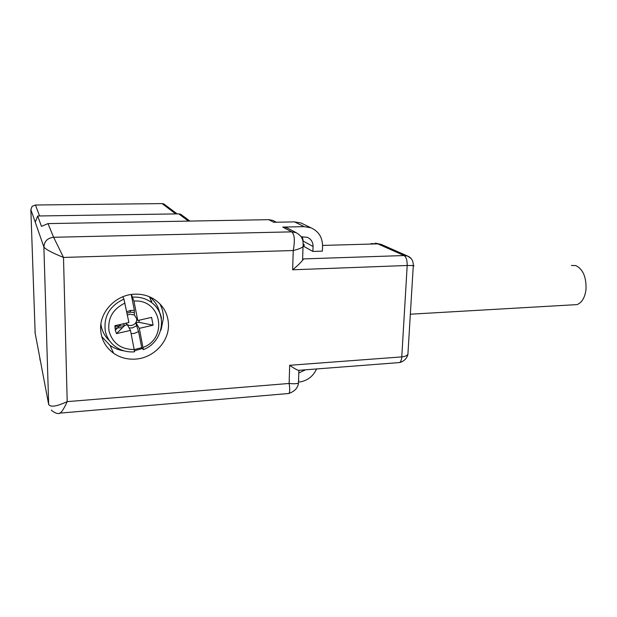 <?xml version="1.0" encoding="UTF-8"?>
<svg xmlns="http://www.w3.org/2000/svg" width="617" height="617" viewBox="0 0 617 617"><rect width="100%" height="100%" fill="white"/><g stroke="black" fill="none" stroke-linecap="round" stroke-linejoin="round"><path stroke-width="0.93" d="M151.527 302.191L151.635 300.803M151.597 302.353L151.713 300.903M114.963 328.082L122.397 327.658M35.154 333.111L30.85 209.572L32.123 206.34L35.447 205.014L39.581 215.958M175.714 213.914L162.117 203.602L35.447 205.014M162.117 203.602L163.921 203.972L165.387 205.075M34.922 331.915L48.666 404.474C50.509 407.428 56.687 406.48 67.199 401.628L289.126 383.458C293.515 383.951 296.63 383.828 298.474 383.08L298.474 383.08C297.957 387.846 294.764 391.317 288.879 393.484L287.723 393.584M182.308 215.449L180.719 214.269L178.76 213.868L37.683 215.989L41.462 226.362L47.979 223.601L53.625 237.275L63.505 257.436C52.329 252.924 45.797 249.445 43.884 247.008L30.85 209.572M35.408 221.758L37.683 215.989M303.919 224.395L301.05 222.999L294.517 221.881L273.678 222.274L268.773 219.675L47.979 223.601M268.773 219.675L272.845 220.392L274.935 221.495M40.236 360.675L39.82 358.523M301.32 236.781L307.32 237.321C311.107 239.041 313.02 242.088 313.066 246.468L312.888 251.443L322.382 251.15L322.568 246.191C322.49 237.337 318.596 231.198 310.875 227.781L304.166 226.647L282.756 227.087L286.998 227.835L296.106 232.624L291.756 231.861L282.756 227.087M289.18 228.976L286.998 227.835M59.001 413.297L60.134 413.112C62.024 411.678 64.376 407.852 67.199 401.628L63.505 257.436L293.237 250.533C295.08 240.676 294.579 234.452 291.756 231.861L53.625 237.275C47.571 237.992 44.324 241.239 43.884 247.008L48.666 404.474M135.246 359.117C127.241 359.588 120.03 357.636 113.613 353.256C105.391 347.217 101.057 339.088 100.625 328.853C99.908 311.269 116.405 294.579 134.714 294.178C141.386 293.939 147.502 295.389 153.07 298.543C163.019 304.713 168.163 313.544 168.495 325.02C168.827 342.111 153.217 358.207 135.246 359.117M302.353 236.751L303.232 241.154L313.066 246.468M303.263 244.008L303.371 244.07C304.605 244.779 304.49 245.697 303.016 246.823L303.009 246.823C301.081 248.188 297.826 249.43 293.237 250.533L292.643 269.791C297.001 266.243 300.309 263.081 302.561 260.289L303.633 258.901L404.058 255.546L377.812 243.862L371.118 243.592M312.888 251.443L303.633 246.291M298.474 383.08L298.898 370.416L298.435 370.354C296.314 369.637 293.399 367.948 289.689 365.279L401.775 356.896C404.644 356.641 406.688 355.808 407.899 354.413L408.176 349.901M299.284 372.707L305.6 369.807M316.575 368.958C313.104 376.393 307.443 380.743 299.6 382.008M289.689 365.279L289.126 383.458C289.998 388.895 289.921 392.235 288.887 393.484L60.134 413.105C57.875 414.215 54.928 413.213 51.296 410.097M298.435 370.354L399.538 362.565C400.795 361.824 401.536 359.935 401.775 356.896L407.189 265.487L413.297 265.541C414.285 265.68 414.269 265.896 413.259 266.174M124.233 350.903C118.996 350.171 114.261 348.327 110.019 345.366L101.759 336.612M159.772 303.695C162.202 308.145 163.428 312.919 163.451 318.017L161.06 329.972M142.342 348.505L134.537 350.749M411.146 258.531L407.69 256.094L404.058 255.546C406.217 257.019 407.259 260.335 407.189 265.487L292.643 269.791M109.51 340.731C105.276 336.836 102.538 332.077 101.304 326.455L100.91 324.041M149.337 296.708L149.53 296.854C154.713 300.857 158.052 305.986 159.548 312.233M573.448 304.813L576.988 304.613C581.877 302.739 584.885 297.71 585.996 289.527C586.451 277.203 583.057 269.228 575.815 265.588L571.435 265.457M123.369 323.786L124.603 325.568L127.249 324.604L130.488 330.396L134.606 351.806C128.822 352.307 123.462 351.235 118.518 348.59C111.5 344.687 107.096 338.872 105.306 331.136C103.494 316.459 109.703 305.777 123.924 299.098L122.768 296.785M131.228 294.51L134.367 310.374L134.367 314.94L137.768 320.508L133.935 301.081L131.421 294.479M134.329 349.577L141.748 347.672L143.36 349.631L139.319 328.36L135.894 322.637L138.879 322.305L139.319 320.154M123.924 299.098L128.907 322.521L114.878 325.714L115.34 330.288L116.497 333.612L130.488 330.396M134.367 310.374L130.719 310.397L126.74 311.685M129.13 327.974L132.547 327.866L136.627 325.714L135.894 322.637M136.627 325.714L138.57 331.591L141.748 347.672M131.151 333.697L134.383 333.373L138.57 331.591M134.406 315.002L129.686 314.153L127.434 315.14M125.829 323.223C127.364 325.113 129.393 325.822 131.922 325.36C135.223 324.311 136.835 322.151 136.766 318.866M134.005 312.464L130.033 312.148L127.033 313.174M139.319 328.36L153.101 325.19L151.589 317.369L137.768 320.508M153.101 325.19L138.879 322.305M116.497 333.612L124.603 325.568M123.485 324.002L122.073 324.079M124.295 325.845L114.87 326.37L124.302 325.838M178.76 213.868L188.455 221.102M304.166 226.647L294.517 221.881M298.481 382.756L298.821 380.303M322.583 245.427L377.812 243.862L382.432 244.918M399.538 362.565L398.42 362.649M132.832 297.139C139.936 296.769 146.221 298.589 151.682 302.592C156.942 306.657 160.219 311.893 161.507 318.295M134.321 349.53C121.063 349.492 112.641 343.384 109.047 331.19C107.451 318.449 112.764 309.071 125.004 303.055M143.082 347.456C168.441 338.162 161.16 298.759 133.935 301.081M163.921 203.972L177.102 213.891M180.719 214.269L189.913 221.079M272.845 220.392L276.323 222.22M301.05 222.999L310.875 227.781M302.569 260.289L303.016 246.823C303.356 243.005 303.04 240.229 302.06 238.494C301.543 236.635 299.538 234.668 296.037 232.594M407.899 354.413L413.297 265.541C413.305 260.806 411.431 257.659 407.69 256.094L381.329 244.432L375.306 243.121M113.613 353.256L110.019 345.366M399.523 362.572C407.104 360.698 408.092 353.688 407.906 354.405M576.988 304.613L410.344 314.207M143.368 349.631C163.15 342.281 167.963 314.269 151.682 302.592L149.53 296.854M130.033 312.148L130.719 310.397M120.778 324.372L115.34 330.288"/></g></svg>
